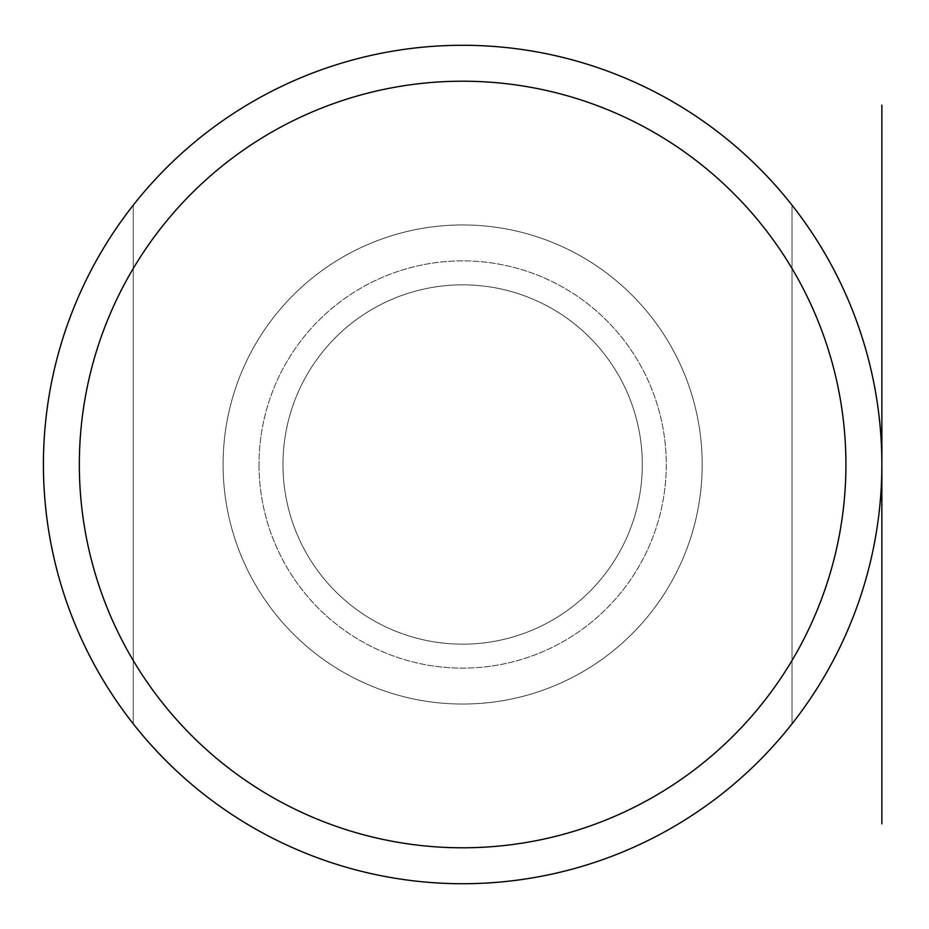 <?xml version="1.0" encoding="UTF-8"?>
<svg xmlns="http://www.w3.org/2000/svg" width="929" height="929" viewBox="0 0 929 929"><rect width="100%" height="100%" fill="white"/><g stroke="black" fill="none" stroke-linecap="round" stroke-linejoin="round"><path stroke-width="0.7" stroke-dasharray="4.64 3.48" d="M642.299 464.5A179.669 179.669 0 0 1 372.808 620.096A179.669 179.669 0 0 1 372.808 308.904A179.669 179.669 0 0 1 642.299 464.5A179.669 179.669 0 0 1 372.808 620.096A179.669 179.669 0 0 1 372.808 308.904A179.669 179.669 0 0 1 642.299 464.5A179.669 179.669 0 0 1 372.808 620.096A179.669 179.669 0 0 1 372.808 308.904A179.669 179.669 0 0 1 642.299 464.5A179.669 179.669 0 0 1 372.808 620.096A179.669 179.669 0 0 1 372.808 308.904A179.669 179.669 0 0 1 642.299 464.5M259.017 464.5A203.625 203.625 0 0 0 564.449 640.847A203.625 203.625 0 0 0 564.449 288.153A203.625 203.625 0 0 0 259.017 464.5A203.625 203.625 0 0 1 564.449 288.153A203.625 203.625 0 0 1 564.449 640.847A203.625 203.625 0 0 1 259.017 464.5A203.625 203.625 0 0 0 564.449 640.847A203.625 203.625 0 0 0 564.449 288.153A203.625 203.625 0 0 0 259.017 464.5A203.625 203.625 0 0 1 564.449 288.153A203.625 203.625 0 0 1 564.449 640.847A203.625 203.625 0 0 1 259.017 464.5M223.088 464.5A239.554 239.554 0 0 1 582.413 257.043A239.554 239.554 0 0 1 582.413 671.957A239.554 239.554 0 0 1 223.088 464.5A239.554 239.554 0 0 0 582.413 671.957A239.554 239.554 0 0 0 582.413 257.043A239.554 239.554 0 0 0 223.088 464.5A239.554 239.554 0 0 1 582.413 257.043A239.554 239.554 0 0 1 582.413 671.957A239.554 239.554 0 0 1 223.088 464.5A239.554 239.554 0 0 0 582.413 671.957A239.554 239.554 0 0 0 582.413 257.043A239.554 239.554 0 0 0 223.088 464.5M845.924 464.5A383.294 383.294 0 0 1 270.989 796.443A383.294 383.294 0 0 1 270.989 132.557A383.294 383.294 0 0 1 845.924 464.5A383.294 383.294 0 0 1 270.989 796.443A383.294 383.294 0 0 1 270.989 132.557A383.294 383.294 0 0 1 845.924 464.5M792.031 205.17A419.223 419.223 0 0 1 881.865 464.5A419.223 419.223 0 0 0 792.031 205.17L792.031 723.83A419.223 419.223 0 0 0 253.025 101.447A419.223 419.223 0 0 0 253.025 827.553A419.223 419.223 0 0 0 881.865 464.5A419.223 419.223 0 0 1 792.031 723.83L792.031 205.17A419.223 419.223 0 0 1 881.865 464.5A419.223 419.223 0 0 0 253.025 101.447A419.223 419.223 0 0 0 253.025 827.553A419.223 419.223 0 0 0 792.031 205.17L792.031 723.83A419.223 419.223 0 0 0 881.865 464.5A419.223 419.223 0 0 1 792.031 723.83L792.031 205.17M133.253 205.17A419.223 419.223 0 0 0 133.253 723.83A419.223 419.223 0 0 1 133.253 205.17L133.253 723.83L133.253 205.17A419.223 419.223 0 0 0 133.253 723.83A419.223 419.223 0 0 1 133.253 205.17L133.253 723.83L133.253 205.17M881.865 464.5A419.223 419.223 0 0 0 253.025 101.447A419.223 419.223 0 0 0 253.025 827.553A419.223 419.223 0 0 0 881.865 464.5"/><path stroke-width="1.39" d="M881.865 464.5A419.223 419.223 0 0 1 253.025 827.553A419.223 419.223 0 0 1 253.025 101.447A419.223 419.223 0 0 1 881.865 464.5A419.223 419.223 0 0 1 253.025 827.553A419.223 419.223 0 0 1 253.025 101.447A419.223 419.223 0 0 1 881.865 464.5M845.924 464.5A383.294 383.294 0 0 0 270.989 132.557A383.294 383.294 0 0 0 270.989 796.443A383.294 383.294 0 0 0 845.924 464.5A383.294 383.294 0 0 0 270.989 132.557A383.294 383.294 0 0 0 270.989 796.443A383.294 383.294 0 0 0 845.924 464.5M881.865 823.837L881.865 105.163L881.865 823.837"/></g></svg>

